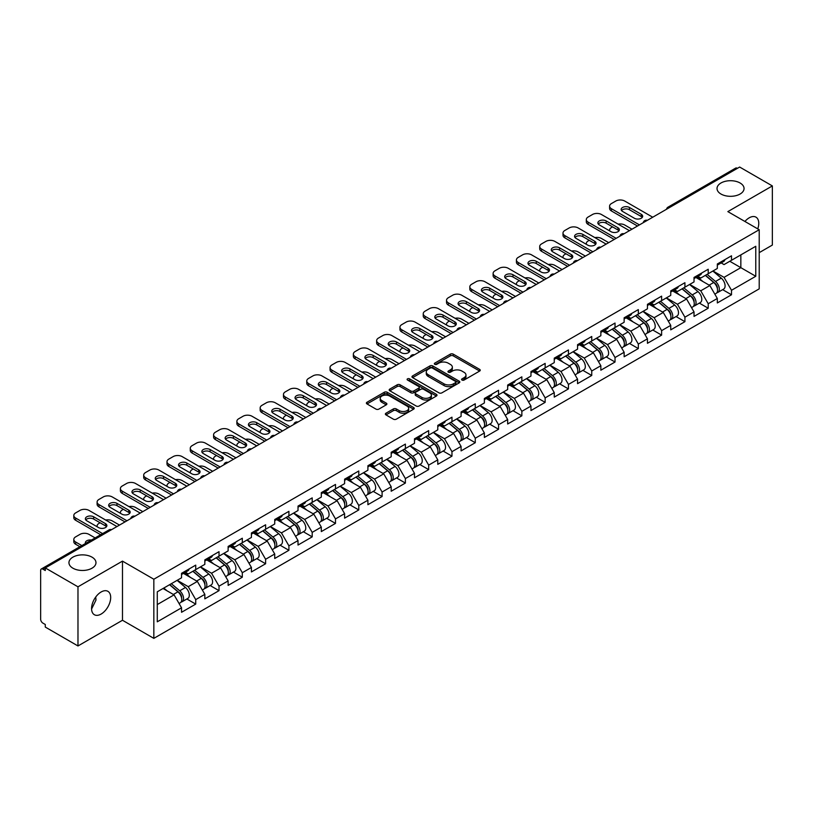 <?xml version="1.0" encoding="UTF-8"?>
<svg xmlns="http://www.w3.org/2000/svg" width="813" height="813" viewBox="0 0 813 813"><rect width="100%" height="100%" fill="white"/><g stroke="black" fill="none" stroke-linecap="round" stroke-linejoin="round"><path stroke-width="1.22" d="M720.979 194.033A13.516 7.805 180 0 1 717.025 188.514A13.516 7.805 180 0 1 725.369 181.299A13.516 7.805 180 0 1 740.094 182.996A13.516 7.805 180 0 1 744.058 188.514A13.516 7.805 180 0 1 735.714 195.72A13.516 7.805 180 0 1 720.979 194.033M72.906 568.196A13.516 7.805 180 0 1 68.942 562.677A13.516 7.805 180 0 1 77.286 555.462A13.516 7.805 180 0 1 92.021 557.159A13.516 7.805 180 0 1 95.975 562.677A13.516 7.805 180 0 1 87.631 569.883A13.516 7.805 180 0 1 72.906 568.196M462.018 380.057A1.453 0.833 0 0 0 464.071 380.057L479.64 371.063A2.073 1.199 0 0 0 480.249 370.22A2.073 1.199 0 0 0 479.64 369.376L453.258 354.143A2.073 1.199 0 0 0 450.331 354.143L434.752 363.137A1.453 0.833 0 0 0 434.325 363.726A1.453 0.833 0 0 0 434.752 364.315A1.453 0.833 0 0 0 436.805 364.315L438.817 363.157A6.636 3.831 0 0 1 448.207 363.157L450.402 364.427A6.636 3.831 0 0 1 452.343 367.13A6.636 3.831 0 0 1 450.402 369.844L448.39 371.002A1.453 0.833 0 0 0 447.963 371.592A1.453 0.833 0 0 0 448.39 372.191A1.453 0.833 0 0 0 450.432 372.191L452.455 371.023A6.636 3.831 0 0 1 461.835 371.023L464.03 372.293A6.636 3.831 0 0 1 465.971 374.996A6.636 3.831 0 0 1 464.03 377.71L462.018 378.868A1.453 0.833 0 0 0 461.591 379.468A1.453 0.833 0 0 0 462.018 380.057L462.018 378.868M95.741 597.016L95.975 600.045L91.584 609.028M101.127 591.986A13.516 7.805 -60 0 1 107.885 591.315A13.516 7.805 -60 0 1 109.958 602.148A13.516 7.805 -60 0 1 101.127 614.059A13.516 7.805 -60 0 1 94.369 614.73A13.516 7.805 -60 0 1 92.296 603.896A13.516 7.805 -60 0 1 101.127 591.986M744.921 221.471A13.516 7.805 -60 0 1 749.2 217.823A13.516 7.805 -60 0 1 755.958 217.152A13.516 7.805 -60 0 1 757.746 228.88M385.982 413.207A2.073 1.199 0 0 0 385.372 414.051A2.073 1.199 0 0 0 385.982 414.904L393.38 419.173A2.073 1.199 0 0 0 396.317 419.173L413.614 409.193A2.073 1.199 0 0 0 414.213 408.339A2.073 1.199 0 0 0 413.614 407.496L387.232 392.262A2.073 1.199 0 0 0 384.295 392.262L366.998 402.252A2.073 1.199 0 0 0 366.389 403.096A2.073 1.199 0 0 0 366.998 403.939L375.941 409.102A2.073 1.199 0 0 0 378.868 409.102L386.277 404.833A2.073 1.199 0 0 0 386.886 403.98A2.073 1.199 0 0 0 386.277 403.136L381.846 400.575A5.549 3.201 0 0 1 380.22 398.319A5.549 3.201 0 0 1 383.645 395.362A5.549 3.201 0 0 1 389.681 396.053L407.049 406.083A5.549 3.201 0 0 1 408.675 408.339A5.549 3.201 0 0 1 405.25 411.297A5.549 3.201 0 0 1 399.213 410.606L396.317 408.939A2.073 1.199 0 0 0 393.38 408.939L385.982 413.207L385.982 414.904M122.478 561.122L77.977 586.813L45.284 567.931L739.647 167.041L772.35 185.923L727.848 211.614L759.21 229.723L153.84 579.232L122.478 561.122L122.478 620.268L153.84 638.368L153.84 579.232M438.969 392.852A2.073 1.199 0 0 0 441.896 392.852L459.193 382.872A2.073 1.199 0 0 0 459.802 382.029A2.073 1.199 0 0 0 459.193 381.175L432.811 365.941A2.073 1.199 0 0 0 429.884 365.941L412.587 375.931A2.073 1.199 0 0 0 411.978 376.775A2.073 1.199 0 0 0 412.587 377.628L438.969 392.852M408.106 380.372A1.453 0.833 0 0 1 409.579 380.575L436.378 396.043L419.112 406.012A2.073 1.199 0 0 1 416.175 406.012L389.793 390.779L389.793 389.092A2.073 1.199 0 0 0 389.183 389.935A2.073 1.199 0 0 0 389.793 390.779M389.793 389.092L397.191 384.813A2.073 1.199 0 0 1 400.128 384.813L410.829 390.992A2.073 1.199 0 0 0 413.756 390.992L418.665 388.157A2.073 1.199 0 0 0 419.274 387.313A2.073 1.199 0 0 0 418.665 386.47L407.526 380.037A1.453 0.833 0 0 1 407.1 379.447A1.453 0.833 0 0 1 407.994 378.665A1.453 0.833 0 0 1 409.579 378.848L436.398 394.335A2.073 1.199 0 0 1 437.008 395.179A2.073 1.199 0 0 1 436.398 396.033L436.398 394.335M153.84 638.368L759.21 288.859L759.21 229.723M186.868 598.988L195.73 604.1L195.73 599.618L188.26 586.681L177.214 580.309M195.73 604.1L181.543 612.291L181.543 607.809L157.275 621.813L157.275 591.813L181.543 577.809L181.543 573.317L195.73 565.126L195.73 569.618L204.835 564.354L204.835 559.872L219.022 551.681L219.022 556.163L228.128 550.909L228.128 546.427L242.315 538.236L242.315 542.718L251.42 537.454L251.42 532.972L265.607 524.781L265.607 529.263L274.723 524.009L274.723 519.527L288.91 511.336L288.91 515.818L298.015 510.554L298.015 506.072L312.202 497.881L312.202 502.373L321.308 497.109L321.308 492.627L335.495 484.436L335.495 488.918L344.6 483.664L344.6 479.182L358.787 470.991L358.787 475.473L367.903 470.209L367.903 465.727L382.09 457.536L382.09 462.018L391.195 456.764L391.195 452.282L405.382 444.091L405.382 448.573L414.488 443.309L414.488 438.827L428.675 430.636L428.675 435.118L437.78 429.864L437.78 425.382L451.967 417.191L451.967 421.673L461.083 416.419L461.083 411.927L475.27 403.746L475.27 408.228L484.375 402.963L484.375 398.482L498.562 390.291L498.562 394.772L507.668 389.518L507.668 385.037L521.855 376.846L521.855 381.327L530.96 376.063L530.96 371.582L545.147 363.391L545.147 367.872L554.263 362.618L554.263 358.137L568.45 349.946L568.45 354.427L577.555 349.163L577.555 344.682L591.742 336.491L591.742 340.982L600.848 335.718L600.848 331.237L615.035 323.046L615.035 327.527L624.14 322.273L624.14 317.792L638.327 309.601L638.327 314.082L647.443 308.818L647.443 304.336L661.619 296.145L661.619 300.627L670.735 295.373L670.735 290.891L684.922 282.7L684.922 287.182L694.028 281.918L694.028 277.436L708.214 269.245L708.214 273.727L717.32 268.473L717.32 263.991L731.507 255.8L731.507 260.282L755.775 246.278L755.775 276.278L731.507 290.282L724.048 277.355L712.991 270.973M722.645 289.652L731.507 294.763L731.507 290.282M731.507 294.763L717.32 302.954L717.32 298.473L708.214 303.737L700.745 290.8L689.698 284.418M699.353 303.107L708.214 308.218L708.214 303.737M708.214 308.218L694.028 316.409L694.028 311.928L684.922 317.182L677.453 304.255L666.406 297.873M676.06 316.552L684.922 321.663L684.922 317.182M684.922 321.663L670.735 329.854L670.735 325.373L661.619 330.637L654.16 317.7L643.103 311.318M652.768 329.997L661.619 335.119L661.619 330.637M661.619 335.119L647.443 343.31L647.443 338.828L638.327 344.082L630.868 331.145L619.811 324.773M629.465 343.452L638.327 348.564L638.327 344.082M638.327 348.564L624.14 356.755L624.14 352.273L615.035 357.527L607.565 344.6L596.518 338.218M606.173 356.897L615.035 362.019L615.035 357.527M615.035 362.019L600.848 370.21L600.848 365.718L591.742 370.982L584.273 358.045L573.226 351.673M582.88 370.352L591.742 375.464L591.742 370.982M591.742 375.464L577.555 383.655L577.555 379.173L568.45 384.427L560.98 371.5L549.923 365.118M559.588 383.797L568.45 388.909L568.45 384.427M568.45 388.909L554.263 397.1L554.263 392.618L545.147 397.882L537.688 384.945L526.631 378.563M536.285 397.242L545.147 402.364L545.147 397.882M545.147 402.364L530.96 410.555L530.96 406.073L521.855 411.327L514.385 398.4L503.338 392.018M512.993 410.697L521.855 415.809L521.855 411.327M521.855 415.809L507.668 424L507.668 419.518L498.562 424.782L491.093 411.845L480.046 405.463M489.7 424.142L498.562 429.264L498.562 424.782M498.562 429.264L484.375 437.455L484.375 432.963L475.27 438.227L467.8 425.29L456.743 418.919M466.408 437.597L475.27 442.709L475.27 438.227M475.27 442.709L461.083 450.9L461.083 446.418L451.967 451.672L444.508 438.746L433.451 432.364M443.105 451.042L451.967 456.154L451.967 451.672M451.967 456.154L437.78 464.345L437.78 459.863L428.675 465.127L421.205 452.191L410.159 445.809M419.813 464.497L428.675 469.609L428.675 465.127M428.675 469.609L414.488 477.8L414.488 473.318L405.382 478.572L397.913 465.646L386.866 459.264M396.52 477.942L405.382 483.054L405.382 478.572M405.382 483.054L391.195 491.245L391.195 486.763L382.09 492.028L374.62 479.091L363.563 472.709M373.228 491.387L382.09 496.509L382.09 492.028M382.09 496.509L367.903 504.7L367.903 500.219L358.787 505.473L351.328 492.536L340.271 486.164M349.936 504.843L358.787 509.954L358.787 505.473M358.787 509.954L344.6 518.145L344.6 513.664L335.495 518.918L328.025 505.991L316.979 499.609M326.633 518.288L335.495 523.409L335.495 518.918M335.495 523.409L321.308 531.59L321.308 527.109L312.202 532.373L304.733 519.436L293.686 513.064M303.34 531.743L312.202 536.854L312.202 532.373M312.202 536.854L298.015 545.045L298.015 540.564L288.91 545.818L281.44 532.891L270.394 526.509M280.048 545.188L288.91 550.299L288.91 545.818M288.91 550.299L274.723 558.49L274.723 554.009L265.607 559.273L258.148 546.336L247.091 539.954M256.756 558.633L265.607 563.755L265.607 559.273M265.607 563.755L251.42 571.946L251.42 567.464L242.315 572.718L234.845 559.791L223.799 553.409M233.453 572.088L242.315 577.2L242.315 572.718M242.315 577.2L228.128 585.39L228.128 580.909L219.022 586.163L211.553 573.236L200.506 566.854M210.161 585.533L219.022 590.655L219.022 586.163M219.022 590.655L204.835 598.846L204.835 594.354L195.73 599.618M185.374 572.261L188.26 573.927L195.73 569.618M188.26 586.681L197.366 581.427L183.433 573.378M204.835 594.354L197.366 581.427M208.667 558.805L211.553 560.472L219.022 556.163M211.553 573.236L220.658 567.972L206.726 559.933M228.128 580.909L220.658 567.972M231.959 545.36L234.845 547.027L242.315 542.718M234.845 559.791L243.961 554.527L230.018 546.478M251.42 567.464L243.961 554.527M255.262 531.915L258.148 533.582L265.607 529.263M258.148 546.336L267.253 541.082L253.321 533.033M274.723 554.009L267.253 541.082M278.554 518.46L281.44 520.127L288.91 515.818M281.44 532.891L290.546 527.627L276.613 519.578M298.015 540.564L290.546 527.627M301.847 505.015L304.733 506.682L312.202 502.373M304.733 519.436L313.838 514.182L299.906 506.133M321.308 527.109L313.838 514.182M325.139 491.56L328.025 493.227L335.495 488.918M328.025 505.991L337.141 500.727L323.198 492.688M344.6 513.664L337.141 500.727M348.442 478.115L351.328 479.782L358.787 475.473M351.328 492.536L360.433 487.282L346.501 479.233M367.903 500.219L360.433 487.282M371.734 464.66L374.62 466.327L382.09 462.018M374.62 479.091L383.726 473.837L369.793 465.788M391.195 486.763L383.726 473.837M395.027 451.215L397.913 452.882L405.382 448.573M397.913 465.646L407.018 460.382L393.086 452.333M414.488 473.318L407.018 460.382M418.319 437.77L421.205 439.437L428.675 435.118M421.205 452.191L430.321 446.937L416.378 438.888M437.78 459.863L430.321 446.937M441.622 424.315L444.508 425.982L451.967 421.673M444.508 438.746L453.613 433.481L439.681 425.443M461.083 446.418L453.613 433.481M464.914 410.87L467.8 412.537L475.27 408.228M467.8 425.29L476.906 420.036L462.973 411.988M484.375 432.963L476.906 420.036M488.207 397.415L491.093 399.081L498.562 394.772M491.093 411.845L500.198 406.581L486.265 398.543M507.668 419.518L500.198 406.581M511.499 383.97L514.385 385.636L521.855 381.327M514.385 398.4L523.501 393.136L509.558 385.088M530.96 406.073L523.501 393.136M534.802 370.525L537.688 372.191L545.147 367.872M537.688 384.945L546.793 379.691L532.85 371.643M554.263 392.618L546.793 379.691M558.094 357.07L560.98 358.736L568.45 354.427M560.98 371.5L570.086 366.236L556.153 358.187M577.555 379.173L570.086 366.236M581.386 343.625L584.273 345.291L591.742 340.982M584.273 358.045L593.378 352.791L579.445 344.742M600.848 365.718L593.378 352.791M604.679 330.169L607.565 331.836L615.035 327.527M607.565 344.6L616.681 339.336L602.738 331.298M624.14 352.273L616.681 339.336M627.982 316.724L630.868 318.391L638.327 314.082M630.868 331.145L639.973 325.891L626.03 317.842M647.443 338.828L639.973 325.891M651.274 303.279L654.16 304.946L661.619 300.627M654.16 317.7L663.266 312.446L649.333 304.397M670.735 325.373L663.266 312.446M674.566 289.824L677.453 291.491L684.922 287.182M677.453 304.255L686.558 298.991L672.625 290.942M694.028 311.928L686.558 298.991M697.859 276.379L700.745 278.046L708.214 273.727M700.745 290.8L709.861 285.546L695.918 277.497M717.32 298.473L709.861 285.546M737.411 168.332L669.76 207.386M668.804 207.945A3.171 1.829 120 0 1 669.617 207.305A3.171 1.829 60 0 0 668.032 207.152L735.674 168.098A3.171 1.829 60 0 1 737.259 168.25M721.151 262.924L724.048 264.591L731.507 260.282M724.048 277.355L740.846 267.65L740.846 254.896L755.775 246.278M729.789 261.278L755.775 276.278M759.21 252.65L772.35 245.069L772.35 185.923M77.977 586.813L77.977 645.959L45.284 627.077L45.284 624.486L42.886 623.114A3.171 1.829 -120 0 1 40.65 619.232L40.65 570.431A3.171 1.829 -120 0 1 41.311 568.988A3.171 1.829 -120 0 1 42.886 569.141L45.284 570.523L45.284 567.931M77.977 645.959L122.478 620.268M157.275 604.577L174.073 594.872L163.027 588.5M181.543 607.809L174.073 594.872M462.597 380.26L464.03 379.437A6.636 3.831 0 0 0 465.971 376.724L465.971 374.996M452.343 367.13L452.343 368.858A6.636 3.831 0 0 1 450.402 371.561L448.969 372.395M479.64 369.376L479.64 371.063L453.258 355.87A2.073 1.199 0 0 0 450.331 355.87L435.331 364.519M459.193 381.175L459.193 382.872L432.811 367.669A2.073 1.199 0 0 0 429.884 367.669L412.608 377.639L412.587 375.931M455.534 382.618A1.453 0.833 0 0 0 455.961 382.029A1.453 0.833 0 0 0 455.534 381.429L432.374 368.065A1.453 0.833 0 0 0 430.321 368.065L428.197 369.285A6.636 3.831 0 0 0 426.256 371.998A6.636 3.831 0 0 0 428.197 374.702L444.02 383.848A6.636 3.831 0 0 0 453.41 383.848L455.534 382.618L455.534 384.346A1.453 0.833 0 0 0 455.961 383.746L455.961 382.029M426.256 371.998L426.256 373.726A6.636 3.831 0 0 0 428.197 376.429L428.197 374.702M455.534 384.346L453.41 385.565A6.636 3.831 0 0 1 444.02 385.565L428.197 376.429M389.823 390.799L397.191 386.541L397.191 384.813M419.274 387.313L419.274 389.041A2.073 1.199 0 0 1 418.665 389.884L413.756 392.72A2.073 1.199 0 0 1 410.829 392.72L400.128 386.541A2.073 1.199 0 0 0 397.191 386.541M421.927 397.405A5.549 3.201 0 0 0 427.973 398.096A5.549 3.201 0 0 0 431.398 395.138A5.549 3.201 0 0 0 429.772 392.882L423.654 389.346A2.073 1.199 0 0 0 420.717 389.346L415.809 392.181A2.073 1.199 0 0 0 415.199 393.025A2.073 1.199 0 0 0 415.809 393.868L421.927 397.405L421.927 399.132A5.549 3.201 0 0 0 427.973 399.823A5.549 3.201 0 0 0 431.398 396.866L431.398 395.138M415.199 393.025L415.199 394.752A2.073 1.199 0 0 0 415.809 395.596L415.809 393.868M421.927 399.132L415.809 395.596M408.675 408.339L408.675 410.067A5.549 3.201 0 0 1 405.25 413.024A5.549 3.201 0 0 1 399.213 412.333L396.317 410.656A2.073 1.199 0 0 0 393.38 410.656L386.012 414.915M380.22 398.319L380.22 400.037A5.549 3.201 0 0 0 381.846 402.303L381.846 400.575M386.246 404.844L381.846 402.303M413.583 409.203L387.232 393.99A2.073 1.199 0 0 0 384.295 393.99L367.029 403.959L366.998 402.252M715.542 283.828L714.505 283.229M716.883 292.71A6.971 4.024 -120 0 0 717.899 292.395A6.971 4.024 -120 0 0 719.149 287.528A6.971 4.024 -120 0 0 715.521 281.461L707.117 274.367M717.899 292.395L723.641 289.082A6.971 4.024 -120 0 0 724.901 284.204A6.971 4.024 -120 0 0 721.263 278.137L712.859 271.044M705.491 275.302L715.084 283.391A4.228 2.439 60 0 1 717.361 288.595M631.986 229.205L624.74 225.018A6.331 3.659 0 0 0 618.165 224.154M612.575 226.878L611.447 227.518A6.331 3.659 0 0 0 609.598 230.109A6.331 3.659 0 0 0 609.76 230.943M714.83 294.164L716.101 293.432A6.971 4.024 -120 0 0 717.361 288.564A6.971 4.024 -120 0 0 713.723 282.487L705.318 275.404M702.899 281.522L697.229 276.745M621.559 210.577A4.858 2.805 180 0 1 629.445 209.724L641.244 216.532A4.858 2.805 180 0 1 642.26 217.396M637.504 226.014L611.447 210.974A6.331 3.659 180 0 1 609.598 208.382L609.598 206.136A6.331 3.659 0 0 0 611.447 208.728L611.447 210.974M719.19 262.914A6.971 4.024 60 0 1 717.899 264.804A6.971 4.024 60 0 1 717.32 265.048M724.942 259.591A6.971 4.024 60 0 1 723.641 261.491L717.899 264.804M609.598 206.136A6.331 3.659 0 0 1 611.447 203.555L615.776 201.055A6.331 3.659 0 0 1 624.74 201.055L652.737 217.223M639.445 224.896L611.447 208.728M629.445 207.478L641.244 214.286A4.858 2.805 180 0 1 642.666 216.268A4.858 2.805 180 0 1 639.668 218.86A4.858 2.805 180 0 1 634.374 218.25L622.575 211.441A4.858 2.805 180 0 1 621.152 209.459A4.858 2.805 180 0 1 624.15 206.868A4.858 2.805 180 0 1 629.445 207.478L629.445 209.724M692.249 297.273L691.202 296.674M693.591 306.166A6.971 4.024 -120 0 0 694.597 305.851A6.971 4.024 -120 0 0 695.857 300.973A6.971 4.024 -120 0 0 692.229 294.906L683.824 287.812M694.597 305.851L700.349 302.527A6.971 4.024 -120 0 0 701.599 297.66A6.971 4.024 -120 0 0 697.971 291.582L689.566 284.499M682.198 288.747L691.792 296.836A4.228 2.439 60 0 1 694.068 302.04M608.683 242.65L601.447 238.473A6.331 3.659 0 0 0 594.872 237.609M589.273 240.323L588.155 240.973A6.331 3.659 0 0 0 586.305 243.554A6.331 3.659 0 0 0 586.468 244.398M691.538 307.619L692.808 306.877A6.971 4.024 -120 0 0 694.058 302.009A6.971 4.024 -120 0 0 690.43 295.942L682.026 288.849M679.607 294.977L673.936 290.19M668.957 310.729L667.91 310.119M670.288 319.611A6.971 4.024 -120 0 0 671.304 319.296A6.971 4.024 -120 0 0 672.554 314.428A6.971 4.024 -120 0 0 668.926 308.361L660.522 301.267M671.304 319.296L677.056 315.972A6.971 4.024 -120 0 0 678.306 311.105A6.971 4.024 -120 0 0 674.678 305.038L666.274 297.944M658.906 302.202L668.489 310.292A4.228 2.439 60 0 1 670.776 315.495M585.39 256.105L578.155 251.918A6.331 3.659 0 0 0 571.58 251.054M565.98 253.778L564.862 254.418A6.331 3.659 0 0 0 563.003 257.01A6.331 3.659 0 0 0 563.175 257.843M668.245 321.064L669.516 320.332A6.971 4.024 -120 0 0 670.766 315.464A6.971 4.024 -120 0 0 667.138 309.387L658.733 302.304M656.315 308.422L650.634 303.635M645.664 324.174L644.618 323.574M646.996 333.056A6.971 4.024 -120 0 0 648.012 332.741A6.971 4.024 -120 0 0 649.262 327.873A6.971 4.024 -120 0 0 645.634 321.806L637.229 314.712M648.012 332.741L653.764 329.428A6.971 4.024 -120 0 0 655.014 324.56A6.971 4.024 -120 0 0 651.386 318.483L642.981 311.399M635.614 315.647L645.197 323.737A4.228 2.439 60 0 1 647.473 328.94M562.098 269.55L554.852 265.373A6.331 3.659 0 0 0 548.277 264.499M542.688 267.223L541.57 267.873A6.331 3.659 0 0 0 539.71 270.455A6.331 3.659 0 0 0 539.883 271.288M644.953 334.509L646.223 333.777A6.971 4.024 -120 0 0 647.473 328.909A6.971 4.024 -120 0 0 643.845 322.842L635.441 315.749M633.012 321.877L627.341 317.09M622.362 337.629L621.325 337.019M623.703 346.511A6.971 4.024 -120 0 0 624.719 346.196A6.971 4.024 -120 0 0 625.969 341.328A6.971 4.024 -120 0 0 622.341 335.251L613.937 328.167M624.719 346.196L630.461 342.873A6.971 4.024 -120 0 0 631.721 338.005A6.971 4.024 -120 0 0 628.083 331.938L619.689 324.844M612.311 329.102L621.904 337.182A4.228 2.439 60 0 1 624.181 342.395M538.806 282.995L531.56 278.818A6.331 3.659 0 0 0 524.985 277.955M519.395 280.668L518.267 281.318A6.331 3.659 0 0 0 516.418 283.91A6.331 3.659 0 0 0 516.58 284.743M621.65 347.964L622.921 347.232A6.971 4.024 -120 0 0 624.181 342.364A6.971 4.024 -120 0 0 620.543 336.287L612.138 329.194M609.72 335.322L604.049 330.535M599.069 351.074L598.022 350.474M600.411 359.956A6.971 4.024 -120 0 0 601.417 359.641A6.971 4.024 -120 0 0 602.677 354.773A6.971 4.024 -120 0 0 599.049 348.706L590.645 341.612M601.417 359.641L607.169 356.328A6.971 4.024 -120 0 0 608.419 351.46A6.971 4.024 -120 0 0 604.791 345.383L596.386 338.289M589.019 342.547L598.612 350.637A4.228 2.439 60 0 1 600.888 355.84M515.503 296.45L508.267 292.263A6.331 3.659 0 0 0 501.692 291.4M496.093 294.123L494.975 294.763A6.331 3.659 0 0 0 493.125 297.355A6.331 3.659 0 0 0 493.288 298.188M598.358 361.409L599.628 360.677A6.971 4.024 -120 0 0 600.878 355.809A6.971 4.024 -120 0 0 597.25 349.742L588.846 342.649M586.427 348.777L580.756 343.99M598.266 224.032A4.858 2.805 180 0 1 606.152 223.169L617.951 229.977A4.858 2.805 180 0 1 618.967 230.841M614.211 239.459L588.155 224.418A6.331 3.659 180 0 1 586.305 221.827L586.305 219.591A6.331 3.659 0 0 0 588.155 222.173L588.155 224.418M695.898 276.359A6.971 4.024 60 0 1 694.597 278.259A6.971 4.024 60 0 1 694.028 278.493M701.649 273.036A6.971 4.024 60 0 1 700.349 274.936L694.597 278.259M586.305 219.591A6.331 3.659 0 0 1 588.155 217L592.484 214.5A6.331 3.659 0 0 1 601.447 214.5L629.445 230.668M616.152 238.341L588.155 222.173M606.152 220.923L617.951 227.742A4.858 2.805 180 0 1 619.374 229.723A4.858 2.805 180 0 1 616.366 232.315A4.858 2.805 180 0 1 611.081 231.705L599.283 224.896A4.858 2.805 180 0 1 597.86 222.914A4.858 2.805 180 0 1 600.858 220.323A4.858 2.805 180 0 1 606.152 220.923L606.152 223.169M574.964 237.477A4.858 2.805 180 0 1 582.85 236.613L594.649 243.433A4.858 2.805 180 0 1 595.665 244.286M590.919 252.914L564.862 237.863A6.331 3.659 180 0 1 563.003 235.282L563.003 233.036A6.331 3.659 0 0 0 564.862 235.628L564.862 237.863M672.605 289.804A6.971 4.024 60 0 1 671.304 291.704A6.971 4.024 60 0 1 670.735 291.948M678.357 286.491A6.971 4.024 60 0 1 677.056 288.391L671.304 291.704M563.003 233.036A6.331 3.659 0 0 1 564.862 230.455L569.191 227.955A6.331 3.659 0 0 1 578.155 227.955L606.152 244.113M592.86 251.786L564.862 235.628M582.85 234.378L594.649 241.187A4.858 2.805 180 0 1 596.071 243.168A4.858 2.805 180 0 1 593.073 245.76A4.858 2.805 180 0 1 587.779 245.15L575.99 238.341A4.858 2.805 180 0 1 574.567 236.359A4.858 2.805 180 0 1 577.565 233.768A4.858 2.805 180 0 1 582.85 234.378L582.85 236.613M551.671 250.932A4.858 2.805 180 0 1 559.557 250.069L571.356 256.878A4.858 2.805 180 0 1 572.372 257.741M567.626 266.359L541.57 251.319A6.331 3.659 180 0 1 539.71 248.727L539.71 246.491A6.331 3.659 0 0 0 541.57 249.073L541.57 251.319M649.313 303.259A6.971 4.024 60 0 1 648.012 305.16A6.971 4.024 60 0 1 647.443 305.393M655.054 299.936A6.971 4.024 60 0 1 653.764 301.836L648.012 305.16M539.71 246.491A6.331 3.659 0 0 1 541.57 243.9L545.899 241.4A6.331 3.659 0 0 1 554.852 241.4L582.85 257.569M569.567 265.241L541.57 249.073M559.557 247.823L571.356 254.632A4.858 2.805 180 0 1 572.779 256.623A4.858 2.805 180 0 1 569.781 259.205A4.858 2.805 180 0 1 564.486 258.605L552.688 251.786A4.858 2.805 180 0 1 551.265 249.804A4.858 2.805 180 0 1 554.263 247.213A4.858 2.805 180 0 1 559.557 247.823L559.557 250.069M528.379 264.377A4.858 2.805 180 0 1 536.265 263.514L548.064 270.323A4.858 2.805 180 0 1 549.08 271.186M544.324 279.814L518.267 264.764A6.331 3.659 180 0 1 516.418 262.182L516.418 259.936A6.331 3.659 0 0 0 518.267 262.528L518.267 264.764M626.01 316.704A6.971 4.024 60 0 1 624.719 318.605A6.971 4.024 60 0 1 624.14 318.838M631.762 313.391A6.971 4.024 60 0 1 630.461 315.292L624.719 318.605M516.418 259.936A6.331 3.659 0 0 1 518.267 257.355L522.596 254.855A6.331 3.659 0 0 1 531.56 254.855L559.557 271.014M546.265 278.686L518.267 262.528M536.265 261.278L548.064 268.087A4.858 2.805 180 0 1 549.486 270.068A4.858 2.805 180 0 1 546.488 272.66A4.858 2.805 180 0 1 541.194 272.05L529.395 265.241A4.858 2.805 180 0 1 527.972 263.26A4.858 2.805 180 0 1 530.97 260.668A4.858 2.805 180 0 1 536.265 261.278L536.265 263.514M505.086 277.822A4.858 2.805 180 0 1 512.973 276.969L524.771 283.778A4.858 2.805 180 0 1 525.787 284.641M521.031 293.259L494.975 278.219A6.331 3.659 180 0 1 493.125 275.627L493.125 273.392A6.331 3.659 0 0 0 494.975 275.973L494.975 278.219M602.718 330.159A6.971 4.024 60 0 1 601.417 332.06A6.971 4.024 60 0 1 600.848 332.293M608.47 326.836A6.971 4.024 60 0 1 607.169 328.737L601.417 332.06M493.125 273.392A6.331 3.659 0 0 1 494.975 270.8L499.304 268.3A6.331 3.659 0 0 1 508.267 268.3L536.265 284.469M522.972 292.141L494.975 275.973M512.973 274.723L524.771 281.532A4.858 2.805 180 0 1 526.194 283.513A4.858 2.805 180 0 1 523.186 286.105A4.858 2.805 180 0 1 517.901 285.495L506.103 278.686A4.858 2.805 180 0 1 504.68 276.705A4.858 2.805 180 0 1 507.678 274.113A4.858 2.805 180 0 1 512.973 274.723L512.973 276.969M575.777 364.519L574.73 363.919M577.108 373.411A6.971 4.024 -120 0 0 578.124 373.096A6.971 4.024 -120 0 0 579.374 368.228A6.971 4.024 -120 0 0 575.746 362.151L567.342 355.057M578.124 373.096L583.876 369.773A6.971 4.024 -120 0 0 585.126 364.905A6.971 4.024 -120 0 0 581.498 358.838L573.094 351.744M565.726 355.992L575.309 364.082A4.228 2.439 60 0 1 577.596 369.285M492.211 309.895L484.975 305.718A6.331 3.659 0 0 0 478.4 304.855M472.8 307.568L471.682 308.218A6.331 3.659 0 0 0 469.823 310.8A6.331 3.659 0 0 0 469.995 311.643M575.065 374.864L576.336 374.132A6.971 4.024 -120 0 0 577.586 369.254A6.971 4.024 -120 0 0 573.958 363.187L565.553 356.094M563.135 362.222L557.454 357.435M481.784 291.278A4.858 2.805 180 0 1 489.67 290.414L501.469 297.223A4.858 2.805 180 0 1 502.485 298.086M497.739 306.704L471.682 291.664A6.331 3.659 180 0 1 469.823 289.082L469.823 286.837A6.331 3.659 0 0 0 471.682 289.418L471.682 291.664M579.425 343.604A6.971 4.024 60 0 1 578.124 345.505A6.971 4.024 60 0 1 577.555 345.738M585.177 340.291A6.971 4.024 60 0 1 583.876 342.182L578.124 345.505M469.823 286.837A6.331 3.659 0 0 1 471.682 284.245L476.012 281.745A6.331 3.659 0 0 1 484.975 281.745L512.973 297.914M499.68 305.586L471.682 289.418M489.67 288.168L501.469 294.987A4.858 2.805 180 0 1 502.891 296.969A4.858 2.805 180 0 1 499.893 299.56A4.858 2.805 180 0 1 494.599 298.95L482.81 292.141A4.858 2.805 180 0 1 481.387 290.16A4.858 2.805 180 0 1 484.385 287.568A4.858 2.805 180 0 1 489.67 288.168L489.67 290.414M552.484 377.974L551.438 377.364M553.816 386.856A6.971 4.024 -120 0 0 554.832 386.541A6.971 4.024 -120 0 0 556.082 381.673A6.971 4.024 -120 0 0 552.454 375.606L544.049 368.513M554.832 386.541L560.584 383.228A6.971 4.024 -120 0 0 561.834 378.35A6.971 4.024 -120 0 0 558.206 372.283L549.801 365.189M542.434 369.448L552.017 377.537A4.228 2.439 60 0 1 554.293 382.74M468.918 323.35L461.672 319.163A6.331 3.659 0 0 0 455.097 318.3M449.508 321.023L448.39 321.663A6.331 3.659 0 0 0 446.53 324.255A6.331 3.659 0 0 0 446.703 325.088M551.773 388.309L553.043 387.577A6.971 4.024 -120 0 0 554.293 382.71A6.971 4.024 -120 0 0 550.665 376.632L542.261 369.549M539.832 375.667L534.161 370.891M458.491 304.723A4.858 2.805 180 0 1 466.377 303.859L478.176 310.678A4.858 2.805 180 0 1 479.192 311.531M474.446 320.159L448.39 305.109A6.331 3.659 180 0 1 446.53 302.527L446.53 300.282A6.331 3.659 0 0 0 448.39 302.873L448.39 305.109M556.133 357.059A6.971 4.024 60 0 1 554.832 358.95A6.971 4.024 60 0 1 554.263 359.194M561.874 353.736A6.971 4.024 60 0 1 560.584 355.637L554.832 358.95M446.53 300.282A6.331 3.659 0 0 1 448.39 297.7L452.719 295.2A6.331 3.659 0 0 1 461.672 295.2L489.67 311.369M476.388 319.042L448.39 302.873M466.377 301.623L478.176 308.432A4.858 2.805 180 0 1 479.599 310.414A4.858 2.805 180 0 1 476.601 313.005A4.858 2.805 180 0 1 471.306 312.395L459.508 305.586A4.858 2.805 180 0 1 458.085 303.605A4.858 2.805 180 0 1 461.083 301.013A4.858 2.805 180 0 1 466.377 301.623L466.377 303.859M529.182 391.419L528.145 390.819M530.523 400.301A6.971 4.024 -120 0 0 531.539 399.996A6.971 4.024 -120 0 0 532.789 395.118A6.971 4.024 -120 0 0 529.161 389.051L520.757 381.958M531.539 399.996L537.281 396.673A6.971 4.024 -120 0 0 538.541 391.805A6.971 4.024 -120 0 0 534.913 385.728L526.509 378.645M519.141 382.893L528.724 390.982A4.228 2.439 60 0 1 531.001 396.185M445.626 336.795L438.38 332.619A6.331 3.659 0 0 0 431.805 331.755M426.215 334.468L425.087 335.119A6.331 3.659 0 0 0 423.238 337.7A6.331 3.659 0 0 0 423.4 338.533M528.47 401.754L529.741 401.022A6.971 4.024 -120 0 0 531.001 396.155A6.971 4.024 -120 0 0 527.363 390.088L518.958 382.994M516.54 389.122L510.869 384.336M435.199 318.178A4.858 2.805 180 0 1 443.085 317.314L454.884 324.123A4.858 2.805 180 0 1 455.9 324.987M451.144 333.604L425.087 318.564A6.331 3.659 180 0 1 423.238 315.972L423.238 313.737A6.331 3.659 0 0 0 425.087 316.318L425.087 318.564M532.83 370.504A6.971 4.024 60 0 1 531.539 372.405A6.971 4.024 60 0 1 530.96 372.639M538.582 367.181A6.971 4.024 60 0 1 537.281 369.082L531.539 372.405M423.238 313.737A6.331 3.659 0 0 1 425.087 311.145L429.427 308.645A6.331 3.659 0 0 1 438.38 308.645L466.377 324.814M453.085 332.487L425.087 316.318M443.085 315.068L454.884 321.877A4.858 2.805 180 0 1 456.306 323.869A4.858 2.805 180 0 1 453.308 326.46A4.858 2.805 180 0 1 448.014 325.85L436.215 319.042A4.858 2.805 180 0 1 434.792 317.05A4.858 2.805 180 0 1 437.79 314.458A4.858 2.805 180 0 1 443.085 315.068L443.085 317.314M505.889 404.874L504.843 404.264M507.231 413.756A6.971 4.024 -120 0 0 508.237 413.441A6.971 4.024 -120 0 0 509.497 408.573A6.971 4.024 -120 0 0 505.869 402.496L497.465 395.413M508.237 413.441L513.989 410.118A6.971 4.024 -120 0 0 515.239 405.25A6.971 4.024 -120 0 0 511.611 399.183L503.206 392.09M495.839 396.348L505.432 404.437A4.228 2.439 60 0 1 507.708 409.64M422.333 350.251L415.087 346.064A6.331 3.659 0 0 0 408.512 345.2M402.913 347.923L401.795 348.564A6.331 3.659 0 0 0 399.945 351.155A6.331 3.659 0 0 0 400.108 351.988M505.178 415.209L506.448 414.478A6.971 4.024 -120 0 0 507.698 409.61A6.971 4.024 -120 0 0 504.07 403.533L495.666 396.449M493.247 402.567L487.576 397.781M411.906 331.623A4.858 2.805 180 0 1 419.793 330.759L431.591 337.568A4.858 2.805 180 0 1 432.607 338.432M427.851 347.06L401.795 332.009A6.331 3.659 180 0 1 399.945 329.428L399.945 327.182A6.331 3.659 0 0 0 401.795 329.773L401.795 332.009M509.538 383.949A6.971 4.024 60 0 1 508.237 385.85A6.971 4.024 60 0 1 507.668 386.084M515.29 380.636A6.971 4.024 60 0 1 513.989 382.537L508.237 385.85M399.945 327.182A6.331 3.659 0 0 1 401.795 324.6L406.124 322.1A6.331 3.659 0 0 1 415.087 322.1L443.085 338.259M429.792 345.932L401.795 329.773M419.793 328.523L431.591 335.332A4.858 2.805 180 0 1 433.014 337.314A4.858 2.805 180 0 1 430.016 339.905A4.858 2.805 180 0 1 424.721 339.295L412.923 332.487A4.858 2.805 180 0 1 411.5 330.505A4.858 2.805 180 0 1 414.498 327.913A4.858 2.805 180 0 1 419.793 328.523L419.793 330.759M482.597 418.319L481.55 417.719M483.938 427.201A6.971 4.024 -120 0 0 484.944 426.886A6.971 4.024 -120 0 0 486.194 422.018A6.971 4.024 -120 0 0 482.566 415.951L474.162 408.858M484.944 426.886L490.696 423.573A6.971 4.024 -120 0 0 491.946 418.705A6.971 4.024 -120 0 0 488.318 412.628L479.914 405.545M472.546 409.793L482.129 417.882A4.228 2.439 60 0 1 484.416 423.085M399.031 363.696L391.795 359.519A6.331 3.659 0 0 0 385.22 358.645M379.62 361.368L378.502 362.019A6.331 3.659 0 0 0 376.643 364.6A6.331 3.659 0 0 0 376.815 365.433M481.885 428.654L483.156 427.923A6.971 4.024 -120 0 0 484.406 423.055A6.971 4.024 -120 0 0 480.778 416.988L472.373 409.894M469.955 416.022L464.274 411.236M388.604 345.078A4.858 2.805 180 0 1 396.5 344.214L408.289 351.023A4.858 2.805 180 0 1 409.305 351.887M404.559 360.505L378.502 345.464A6.331 3.659 180 0 1 376.643 342.873L376.643 340.637A6.331 3.659 0 0 0 378.502 343.218L378.502 345.464M486.245 397.405A6.971 4.024 60 0 1 484.944 399.305A6.971 4.024 60 0 1 484.375 399.539M491.997 394.081A6.971 4.024 60 0 1 490.696 395.982L484.944 399.305M376.643 340.637A6.331 3.659 0 0 1 378.502 338.045L382.832 335.545A6.331 3.659 0 0 1 391.795 335.545L419.793 351.714M406.5 359.387L378.502 343.218M396.5 341.968L408.289 348.777A4.858 2.805 180 0 1 409.711 350.759A4.858 2.805 180 0 1 406.713 353.35A4.858 2.805 180 0 1 401.419 352.751L389.63 345.932A4.858 2.805 180 0 1 388.208 343.95A4.858 2.805 180 0 1 391.205 341.358A4.858 2.805 180 0 1 396.5 341.968L396.5 344.214M459.304 431.774L458.258 431.164M460.636 440.656A6.971 4.024 -120 0 0 461.652 440.341A6.971 4.024 -120 0 0 462.902 435.473A6.971 4.024 -120 0 0 459.274 429.396L450.869 422.313M461.652 440.341L467.404 437.018A6.971 4.024 -120 0 0 468.654 432.15A6.971 4.024 -120 0 0 465.026 426.083L456.621 418.99M449.254 423.248L458.837 431.327A4.228 2.439 60 0 1 461.123 436.53M375.738 377.141L368.492 372.964A6.331 3.659 0 0 0 361.917 372.1M356.328 374.813L355.21 375.464A6.331 3.659 0 0 0 353.35 378.045A6.331 3.659 0 0 0 353.523 378.888M458.593 442.109L459.863 441.378A6.971 4.024 -120 0 0 461.113 436.5A6.971 4.024 -120 0 0 457.485 430.433L449.081 423.339M446.652 429.467L440.981 424.681M365.311 358.523A4.858 2.805 180 0 1 373.197 357.659L384.996 364.468A4.858 2.805 180 0 1 386.012 365.332M381.267 373.95L355.21 358.909A6.331 3.659 180 0 1 353.35 356.328L353.35 354.082A6.331 3.659 0 0 0 355.21 356.673L355.21 358.909M462.953 410.85A6.971 4.024 60 0 1 461.652 412.75A6.971 4.024 60 0 1 461.083 412.984M468.695 407.537A6.971 4.024 60 0 1 467.404 409.427L461.652 412.75M353.35 354.082A6.331 3.659 0 0 1 355.21 351.501L359.539 349.001A6.331 3.659 0 0 1 368.492 349.001L396.49 365.159M383.208 372.832L355.21 356.673M373.197 355.423L384.996 362.232A4.858 2.805 180 0 1 386.419 364.214A4.858 2.805 180 0 1 383.421 366.805A4.858 2.805 180 0 1 378.126 366.196L366.328 359.387A4.858 2.805 180 0 1 364.905 357.405A4.858 2.805 180 0 1 367.903 354.814A4.858 2.805 180 0 1 373.197 355.423L373.197 357.659M436.012 445.219L434.965 444.62M437.343 454.101A6.971 4.024 -120 0 0 438.359 453.786A6.971 4.024 -120 0 0 439.609 448.918A6.971 4.024 -120 0 0 435.981 442.851L427.577 435.758M438.359 453.786L444.101 450.473A6.971 4.024 -120 0 0 445.361 445.595A6.971 4.024 -120 0 0 441.733 439.528L433.329 432.435M425.961 436.693L435.544 444.782A4.228 2.439 60 0 1 437.821 449.985M352.446 390.596L345.2 386.409A6.331 3.659 0 0 0 338.625 385.545M333.035 388.268L331.907 388.909A6.331 3.659 0 0 0 330.058 391.5A6.331 3.659 0 0 0 330.22 392.333M435.29 455.554L436.561 454.823A6.971 4.024 -120 0 0 437.821 449.955A6.971 4.024 -120 0 0 434.183 443.878L425.788 436.794M423.36 442.912L417.689 438.136M342.019 371.968A4.858 2.805 180 0 1 349.905 371.114L361.704 377.923A4.858 2.805 180 0 1 362.72 378.787M357.964 387.405L331.907 372.364A6.331 3.659 180 0 1 330.058 369.773L330.058 367.527A6.331 3.659 0 0 0 331.907 370.118L331.907 372.364M439.65 424.305A6.971 4.024 60 0 1 438.359 426.195A6.971 4.024 60 0 1 437.78 426.439M445.402 420.982A6.971 4.024 60 0 1 444.101 422.882L438.359 426.195M330.058 367.527A6.331 3.659 0 0 1 331.907 364.946L336.247 362.446A6.331 3.659 0 0 1 345.2 362.446L373.197 378.614M359.905 386.287L331.907 370.118M349.905 368.868L361.704 375.677A4.858 2.805 180 0 1 363.126 377.659A4.858 2.805 180 0 1 360.129 380.25A4.858 2.805 180 0 1 354.834 379.641L343.035 372.832A4.858 2.805 180 0 1 341.612 370.85A4.858 2.805 180 0 1 344.61 368.259A4.858 2.805 180 0 1 349.905 368.868L349.905 371.114M412.709 458.664L411.663 458.065M414.051 467.556A6.971 4.024 -120 0 0 415.057 467.241A6.971 4.024 -120 0 0 416.317 462.363A6.971 4.024 -120 0 0 412.689 456.296L404.285 449.203M415.057 467.241L420.809 463.918A6.971 4.024 -120 0 0 422.059 459.05A6.971 4.024 -120 0 0 418.431 452.973L410.026 445.89M402.659 450.138L412.252 458.227A4.228 2.439 60 0 1 414.528 463.43M329.153 404.041L321.907 399.864A6.331 3.659 0 0 0 315.332 399M309.733 401.713L308.615 402.364A6.331 3.659 0 0 0 306.765 404.945A6.331 3.659 0 0 0 306.928 405.789M411.998 469.01L413.268 468.268A6.971 4.024 -120 0 0 414.518 463.4A6.971 4.024 -120 0 0 410.89 457.333L402.486 450.239M400.067 456.367L394.396 451.581M318.726 385.423A4.858 2.805 180 0 1 326.613 384.559L338.411 391.368A4.858 2.805 180 0 1 339.428 392.232M334.671 400.85L308.615 385.809A6.331 3.659 180 0 1 306.765 383.218L306.765 380.982A6.331 3.659 0 0 0 308.615 383.563L308.615 385.809M416.358 437.75A6.971 4.024 60 0 1 415.057 439.65A6.971 4.024 60 0 1 414.488 439.884M422.11 434.427A6.971 4.024 60 0 1 420.809 436.327L415.057 439.65M306.765 380.982A6.331 3.659 0 0 1 308.615 378.391L312.944 375.891A6.331 3.659 0 0 1 321.907 375.891L349.905 392.059M336.612 399.732L308.615 383.563M326.613 382.313L338.411 389.132A4.858 2.805 180 0 1 339.834 391.114A4.858 2.805 180 0 1 336.836 393.705A4.858 2.805 180 0 1 331.541 393.096L319.743 386.287A4.858 2.805 180 0 1 318.32 384.295A4.858 2.805 180 0 1 321.318 381.714A4.858 2.805 180 0 1 326.613 382.313L326.613 384.559M389.417 472.119L388.37 471.51M390.758 481.001A6.971 4.024 -120 0 0 391.764 480.686A6.971 4.024 -120 0 0 393.014 475.818A6.971 4.024 -120 0 0 389.386 469.751L380.982 462.658M391.764 480.686L397.516 477.363A6.971 4.024 -120 0 0 398.766 472.495A6.971 4.024 -120 0 0 395.138 466.428L386.734 459.335M379.366 463.593L388.949 471.682A4.228 2.439 60 0 1 391.236 476.885M305.851 417.496L298.615 413.309A6.331 3.659 0 0 0 292.04 412.445M286.44 415.169L285.322 415.809A6.331 3.659 0 0 0 283.463 418.4A6.331 3.659 0 0 0 283.635 419.234M388.705 482.455L389.976 481.723A6.971 4.024 -120 0 0 391.226 476.855A6.971 4.024 -120 0 0 387.598 470.778L379.193 463.695M376.775 469.812L371.094 465.026M295.424 398.868A4.858 2.805 180 0 1 303.32 398.004L315.109 404.823A4.858 2.805 180 0 1 316.135 405.677M311.379 414.305L285.322 399.254A6.331 3.659 180 0 1 283.463 396.673L283.463 394.427A6.331 3.659 0 0 0 285.322 397.018L285.322 399.254M393.065 451.195A6.971 4.024 60 0 1 391.764 453.095A6.971 4.024 60 0 1 391.195 453.339M398.817 447.882A6.971 4.024 60 0 1 397.516 449.782L391.764 453.095M283.463 394.427A6.331 3.659 0 0 1 285.322 391.846L289.652 389.346A6.331 3.659 0 0 1 298.615 389.346L326.613 405.504M313.32 413.177L285.322 397.018M303.32 395.768L315.109 402.577A4.858 2.805 180 0 1 316.531 404.559A4.858 2.805 180 0 1 313.533 407.15A4.858 2.805 180 0 1 308.239 406.541L296.45 399.732A4.858 2.805 180 0 1 295.028 397.75A4.858 2.805 180 0 1 298.025 395.159A4.858 2.805 180 0 1 303.32 395.768L303.32 398.004M366.124 485.564L365.078 484.965M367.456 494.446A6.971 4.024 -120 0 0 368.472 494.131A6.971 4.024 -120 0 0 369.722 489.263A6.971 4.024 -120 0 0 366.094 483.196L357.69 476.103M368.472 494.131L374.224 490.818A6.971 4.024 -120 0 0 375.474 485.95A6.971 4.024 -120 0 0 371.846 479.873L363.441 472.79M356.074 477.038L365.657 485.127A4.228 2.439 60 0 1 367.943 490.33M282.558 430.941L275.312 426.764A6.331 3.659 0 0 0 268.737 425.89M263.148 428.614L262.03 429.264A6.331 3.659 0 0 0 260.17 431.845A6.331 3.659 0 0 0 260.343 432.679M365.413 495.9L366.683 495.168A6.971 4.024 -120 0 0 367.933 490.3A6.971 4.024 -120 0 0 364.305 484.233L355.901 477.14M353.472 483.268L347.801 478.481M272.131 412.323A4.858 2.805 180 0 1 280.018 411.459L291.816 418.268A4.858 2.805 180 0 1 292.832 419.132M288.087 427.75L262.03 412.709A6.331 3.659 180 0 1 260.17 410.118L260.17 407.882A6.331 3.659 0 0 0 262.03 410.463L262.03 412.709M369.773 464.65A6.971 4.024 60 0 1 368.472 466.55A6.971 4.024 60 0 1 367.903 466.784M375.515 461.327A6.971 4.024 60 0 1 374.224 463.227L368.472 466.55M260.17 407.882A6.331 3.659 0 0 1 262.03 405.291L266.359 402.791A6.331 3.659 0 0 1 275.312 402.791L303.32 418.959M290.028 426.632L262.03 410.463M280.018 409.213L291.816 416.022A4.858 2.805 180 0 1 293.239 418.014A4.858 2.805 180 0 1 290.241 420.595A4.858 2.805 180 0 1 284.946 419.996L273.148 413.177A4.858 2.805 180 0 1 271.725 411.195A4.858 2.805 180 0 1 274.723 408.604A4.858 2.805 180 0 1 280.018 409.213L280.018 411.459M342.832 499.019L341.785 498.41M344.163 507.901A6.971 4.024 -120 0 0 345.179 507.586A6.971 4.024 -120 0 0 346.429 502.719A6.971 4.024 -120 0 0 342.801 496.641L334.397 489.558M345.179 507.586L350.921 504.263A6.971 4.024 -120 0 0 352.181 499.395A6.971 4.024 -120 0 0 348.553 493.328L340.149 486.235M332.781 490.493L342.364 498.572A4.228 2.439 60 0 1 344.641 503.786M259.266 444.386L252.02 440.209A6.331 3.659 0 0 0 245.445 439.345M239.855 442.059L238.727 442.709A6.331 3.659 0 0 0 236.878 445.3A6.331 3.659 0 0 0 237.04 446.134M342.121 509.355L343.381 508.623A6.971 4.024 -120 0 0 344.641 503.755A6.971 4.024 -120 0 0 341.013 497.678L332.608 490.585M330.18 496.713L324.509 491.926M248.839 425.768A4.858 2.805 180 0 1 256.725 424.904L268.524 431.713A4.858 2.805 180 0 1 269.54 432.577M264.784 441.205L238.727 426.154A6.331 3.659 180 0 1 236.878 423.573L236.878 421.327A6.331 3.659 0 0 0 238.727 423.919L238.727 426.154M346.47 478.095A6.971 4.024 60 0 1 345.179 479.995A6.971 4.024 60 0 1 344.6 480.229M352.222 474.782A6.971 4.024 60 0 1 350.921 476.682L345.179 479.995M236.878 421.327A6.331 3.659 0 0 1 238.727 418.746L243.067 416.246A6.331 3.659 0 0 1 252.02 416.246L280.018 432.404M266.735 440.077L238.727 423.919M256.725 422.669L268.524 429.477A4.858 2.805 180 0 1 269.946 431.459A4.858 2.805 180 0 1 266.949 434.051A4.858 2.805 180 0 1 261.654 433.441L249.855 426.632A4.858 2.805 180 0 1 248.432 424.65A4.858 2.805 180 0 1 251.43 422.059A4.858 2.805 180 0 1 256.725 422.669L256.725 424.904M319.529 512.464L318.483 511.865M320.871 521.346A6.971 4.024 -120 0 0 321.877 521.031A6.971 4.024 -120 0 0 323.137 516.164A6.971 4.024 -120 0 0 319.509 510.097L311.105 503.003M321.877 521.031L327.629 517.718A6.971 4.024 -120 0 0 328.879 512.851A6.971 4.024 -120 0 0 325.251 506.773L316.846 499.68M309.479 503.938L319.072 512.027A4.228 2.439 60 0 1 321.348 517.231M235.973 457.841L228.727 453.654A6.331 3.659 0 0 0 222.152 452.79M216.553 455.514L215.435 456.154A6.331 3.659 0 0 0 213.585 458.745A6.331 3.659 0 0 0 213.748 459.579M318.818 522.8L320.088 522.068A6.971 4.024 -120 0 0 321.338 517.2A6.971 4.024 -120 0 0 317.71 511.133L309.306 504.04M306.887 510.168L301.216 505.381M225.547 439.213A4.858 2.805 180 0 1 233.433 438.359L245.231 445.168A4.858 2.805 180 0 1 246.248 446.032M241.491 454.65L215.435 439.609A6.331 3.659 180 0 1 213.585 437.018L213.585 434.782A6.331 3.659 0 0 0 215.435 437.364L215.435 439.609M323.178 491.55A6.971 4.024 60 0 1 321.877 493.45A6.971 4.024 60 0 1 321.308 493.684M328.93 488.227A6.971 4.024 60 0 1 327.629 490.127L321.877 493.45M213.585 434.782A6.331 3.659 0 0 1 215.435 432.191L219.764 429.691A6.331 3.659 0 0 1 228.727 429.691L256.725 445.859M243.433 453.532L215.435 437.364M233.433 436.114L245.231 442.922A4.858 2.805 180 0 1 246.654 444.904A4.858 2.805 180 0 1 243.656 447.496A4.858 2.805 180 0 1 238.361 446.886L226.563 440.077A4.858 2.805 180 0 1 225.14 438.095A4.858 2.805 180 0 1 228.138 435.504A4.858 2.805 180 0 1 233.433 436.114L233.433 438.359M296.237 525.909L295.19 525.31M297.578 534.802A6.971 4.024 -120 0 0 298.584 534.487A6.971 4.024 -120 0 0 299.834 529.619A6.971 4.024 -120 0 0 296.206 523.542L287.802 516.448M298.584 534.487L304.336 531.163A6.971 4.024 -120 0 0 305.586 526.296A6.971 4.024 -120 0 0 301.958 520.229L293.554 513.135M286.186 517.383L295.769 525.472A4.228 2.439 60 0 1 298.056 530.676M212.671 471.286L205.435 467.109A6.331 3.659 0 0 0 198.86 466.245M193.26 468.959L192.142 469.609A6.331 3.659 0 0 0 190.283 472.19A6.331 3.659 0 0 0 190.455 473.034M295.526 536.255L296.796 535.523A6.971 4.024 -120 0 0 298.046 530.645A6.971 4.024 -120 0 0 294.418 524.578L286.013 517.485M283.595 523.613L277.924 518.826M202.244 452.668A4.858 2.805 180 0 1 210.14 451.804L221.929 458.613A4.858 2.805 180 0 1 222.955 459.477M218.199 468.095L192.142 453.054A6.331 3.659 180 0 1 190.283 450.473L190.283 448.227A6.331 3.659 0 0 0 192.142 450.809L192.142 453.054M299.885 504.995A6.971 4.024 60 0 1 298.584 506.895A6.971 4.024 60 0 1 298.015 507.129M305.637 501.682A6.971 4.024 60 0 1 304.336 503.572L298.584 506.895M190.283 448.227A6.331 3.659 0 0 1 192.142 445.636L196.472 443.136A6.331 3.659 0 0 1 205.435 443.136L233.433 459.304M220.14 466.977L192.142 450.809M210.14 449.559L221.929 456.378A4.858 2.805 180 0 1 223.351 458.359A4.858 2.805 180 0 1 220.353 460.951A4.858 2.805 180 0 1 215.059 460.341L203.27 453.532A4.858 2.805 180 0 1 201.848 451.55A4.858 2.805 180 0 1 204.846 448.959A4.858 2.805 180 0 1 210.14 449.559L210.14 451.804M272.944 539.365L271.898 538.755M274.276 548.247A6.971 4.024 -120 0 0 275.292 547.932A6.971 4.024 -120 0 0 276.542 543.064A6.971 4.024 -120 0 0 272.914 536.997L264.51 529.903M275.292 547.932L281.044 544.619A6.971 4.024 -120 0 0 282.294 539.741A6.971 4.024 -120 0 0 278.666 533.674L270.262 526.58M262.894 530.838L272.477 538.928A4.228 2.439 60 0 1 274.764 544.131M189.378 484.741L182.132 480.554A6.331 3.659 0 0 0 175.557 479.69M169.968 482.414L168.85 483.054A6.331 3.659 0 0 0 166.99 485.646A6.331 3.659 0 0 0 167.163 486.479M272.233 549.7L273.503 548.968A6.971 4.024 -120 0 0 274.753 544.1A6.971 4.024 -120 0 0 271.125 538.023L262.721 530.94M260.292 537.058L254.621 532.281M178.951 466.113A4.858 2.805 180 0 1 186.838 465.249L198.636 472.068A4.858 2.805 180 0 1 199.652 472.922M194.907 481.55L168.85 466.499A6.331 3.659 180 0 1 166.99 463.918L166.99 461.672A6.331 3.659 0 0 0 168.85 464.264L168.85 466.499M276.593 518.45A6.971 4.024 60 0 1 275.292 520.34A6.971 4.024 60 0 1 274.723 520.584M282.335 515.127A6.971 4.024 60 0 1 281.044 517.027L275.292 520.34M166.99 461.672A6.331 3.659 0 0 1 168.85 459.091L173.179 456.591A6.331 3.659 0 0 1 182.132 456.591L210.14 472.749M196.848 480.432L168.85 464.264M186.838 463.014L198.636 469.823A4.858 2.805 180 0 1 200.059 471.804A4.858 2.805 180 0 1 197.061 474.396A4.858 2.805 180 0 1 191.766 473.786L179.968 466.977A4.858 2.805 180 0 1 178.545 464.995A4.858 2.805 180 0 1 181.543 462.404A4.858 2.805 180 0 1 186.838 463.014L186.838 465.249M249.652 552.81L248.605 552.21M250.983 561.692A6.971 4.024 -120 0 0 252 561.387A6.971 4.024 -120 0 0 253.25 556.509A6.971 4.024 -120 0 0 249.621 550.442L241.217 543.348M252 561.387L257.741 558.064A6.971 4.024 -120 0 0 259.001 553.196A6.971 4.024 -120 0 0 255.373 547.119L246.969 540.035M239.601 544.283L249.185 552.373A4.228 2.439 60 0 1 251.461 557.576M166.086 498.186L158.84 494.009A6.331 3.659 0 0 0 152.265 493.145M146.675 495.859L145.547 496.509A6.331 3.659 0 0 0 143.698 499.091A6.331 3.659 0 0 0 143.86 499.924M248.941 563.145L250.201 562.413A6.971 4.024 -120 0 0 251.461 557.545A6.971 4.024 -120 0 0 247.833 551.478L239.429 544.385M237 550.513L231.329 545.726M155.659 479.568A4.858 2.805 180 0 1 163.545 478.705L175.344 485.513A4.858 2.805 180 0 1 176.36 486.377M171.614 494.995L145.547 479.955A6.331 3.659 180 0 1 143.698 477.363L143.698 475.127A6.331 3.659 0 0 0 145.547 477.709L145.547 479.955M253.29 531.895A6.971 4.024 60 0 1 252 533.795A6.971 4.024 60 0 1 251.42 534.029M259.042 528.572A6.971 4.024 60 0 1 257.741 530.472L252 533.795M143.698 475.127A6.331 3.659 0 0 1 145.547 472.536L149.887 470.036A6.331 3.659 0 0 1 158.84 470.036L186.838 486.204M173.555 493.877L145.547 477.709M163.545 476.459L175.344 483.268A4.858 2.805 180 0 1 176.767 485.259A4.858 2.805 180 0 1 173.769 487.851A4.858 2.805 180 0 1 168.474 487.241L156.675 480.432A4.858 2.805 180 0 1 155.253 478.44A4.858 2.805 180 0 1 158.25 475.849A4.858 2.805 180 0 1 163.545 476.459L163.545 478.705M226.349 566.265L225.303 565.655M227.691 575.147A6.971 4.024 -120 0 0 228.707 574.832A6.971 4.024 -120 0 0 229.957 569.964A6.971 4.024 -120 0 0 226.329 563.887L217.925 556.803M228.707 574.832L234.449 571.509A6.971 4.024 -120 0 0 235.699 566.641A6.971 4.024 -120 0 0 232.071 560.574L223.666 553.48M216.299 557.738L225.892 565.828A4.228 2.439 60 0 1 228.168 571.031M142.793 511.641L135.547 507.454A6.331 3.659 0 0 0 128.972 506.59M123.373 509.304L122.255 509.954A6.331 3.659 0 0 0 120.405 512.546A6.331 3.659 0 0 0 120.568 513.379M225.638 576.6L226.908 575.868A6.971 4.024 -120 0 0 228.158 571A6.971 4.024 -120 0 0 224.53 564.923L216.126 557.83M213.707 563.958L208.037 559.171M132.367 493.013A4.858 2.805 180 0 1 140.253 492.15L152.051 498.958A4.858 2.805 180 0 1 153.068 499.822M148.312 508.45L122.255 493.4A6.331 3.659 180 0 1 120.405 490.818L120.405 488.572A6.331 3.659 0 0 0 122.255 491.164L122.255 493.4M229.998 545.34A6.971 4.024 60 0 1 228.707 547.24A6.971 4.024 60 0 1 228.128 547.474M235.75 542.027A6.971 4.024 60 0 1 234.449 543.927L228.707 547.24M120.405 488.572A6.331 3.659 0 0 1 122.255 485.991L126.584 483.491A6.331 3.659 0 0 1 135.547 483.491L163.545 499.649M150.253 507.322L122.255 491.164M140.253 489.914L152.051 496.723A4.858 2.805 180 0 1 153.474 498.704A4.858 2.805 180 0 1 150.476 501.296A4.858 2.805 180 0 1 145.181 500.686L133.383 493.877A4.858 2.805 180 0 1 131.96 491.895A4.858 2.805 180 0 1 134.958 489.304A4.858 2.805 180 0 1 140.253 489.914L140.253 492.15M203.057 579.71L202.01 579.11M204.398 588.592A6.971 4.024 -120 0 0 205.404 588.277A6.971 4.024 -120 0 0 206.654 583.409A6.971 4.024 -120 0 0 203.026 577.342L194.622 570.248M205.404 588.277L211.156 584.964A6.971 4.024 -120 0 0 212.406 580.096A6.971 4.024 -120 0 0 208.778 574.019L200.374 566.925M193.006 571.183L202.589 579.273A4.228 2.439 60 0 1 204.876 584.476M119.491 525.086L112.255 520.909A6.331 3.659 0 0 0 105.68 520.035M100.08 522.759L98.962 523.409A6.331 3.659 0 0 0 97.103 525.991A6.331 3.659 0 0 0 97.275 526.824M202.346 590.045L203.616 589.313A6.971 4.024 -120 0 0 204.866 584.445A6.971 4.024 -120 0 0 201.238 578.378L192.833 571.285M190.415 577.413L184.744 572.626M109.064 506.469A4.858 2.805 180 0 1 116.96 505.605L128.749 512.414A4.858 2.805 180 0 1 129.775 513.277M125.019 521.895L98.962 506.855A6.331 3.659 180 0 1 97.103 504.263L97.103 502.028A6.331 3.659 0 0 0 98.962 504.609L98.962 506.855M206.705 558.795A6.971 4.024 60 0 1 205.404 560.696A6.971 4.024 60 0 1 204.835 560.929M212.457 555.472A6.971 4.024 60 0 1 211.156 557.372L205.404 560.696M97.103 502.028A6.331 3.659 0 0 1 98.962 499.436L103.292 496.936A6.331 3.659 0 0 1 112.255 496.936L140.253 513.105M126.96 520.777L98.962 504.609M116.96 503.359L128.749 510.168A4.858 2.805 180 0 1 130.171 512.149A4.858 2.805 180 0 1 127.174 514.741A4.858 2.805 180 0 1 121.879 514.141L110.09 507.322A4.858 2.805 180 0 1 108.668 505.34A4.858 2.805 180 0 1 111.666 502.749A4.858 2.805 180 0 1 116.96 503.359L116.96 505.605M179.764 593.165L178.718 592.555M181.096 602.047A6.971 4.024 -120 0 0 182.112 601.732A6.971 4.024 -120 0 0 183.362 596.864A6.971 4.024 -120 0 0 179.734 590.787L171.33 583.704M182.112 601.732L187.864 598.409A6.971 4.024 -120 0 0 189.114 593.541A6.971 4.024 -120 0 0 185.486 587.474L177.082 580.38M169.714 584.628L179.297 592.718A4.228 2.439 60 0 1 181.584 597.921M91.432 540.045A4.858 2.805 0 0 0 85.365 542.759A4.858 2.805 0 0 0 85.517 543.46M95.121 537.911L88.952 534.354A6.331 3.659 0 0 0 79.999 534.354L75.67 536.854A6.331 3.659 0 0 0 73.81 539.436A6.331 3.659 0 0 0 75.67 542.027L75.67 544.273L79.887 546.702M81.828 545.584L75.67 542.027M179.053 603.5L180.323 602.768A6.971 4.024 -120 0 0 181.573 597.89A6.971 4.024 -120 0 0 177.945 591.823L169.541 584.73M167.112 590.858L163.789 588.053M75.67 544.273A6.331 3.659 180 0 1 73.81 541.682L73.81 539.436M85.772 519.914A4.858 2.805 180 0 1 93.658 519.05L105.456 525.859A4.858 2.805 180 0 1 106.473 526.722M100.649 534.72L75.67 520.3A6.331 3.659 180 0 1 73.81 517.718L73.81 515.472A6.331 3.659 0 0 0 75.67 518.064L75.67 520.3M183.413 572.24A6.971 4.024 60 0 1 182.112 574.141A6.971 4.024 60 0 1 181.543 574.374M189.155 568.927A6.971 4.024 60 0 1 187.864 570.817L182.112 574.141M73.81 515.472A6.331 3.659 0 0 1 75.67 512.891L79.999 510.391A6.331 3.659 0 0 1 88.952 510.391L116.96 526.55M102.59 533.602L75.67 518.064M93.658 516.814L105.456 523.623A4.858 2.805 180 0 1 106.879 525.605A4.858 2.805 180 0 1 103.881 528.196A4.858 2.805 180 0 1 98.586 527.586L86.788 520.777A4.858 2.805 180 0 1 85.365 518.796A4.858 2.805 180 0 1 88.363 516.204A4.858 2.805 180 0 1 93.658 516.814L93.658 519.05M110.68 530.167L42.886 569.141M111.34 529.791A3.171 1.829 -60 0 0 110.538 530.086A3.171 1.829 -120 0 0 108.952 529.934L41.311 568.988M645.512 221.39A3.171 1.829 120 0 1 646.315 220.75A3.171 1.829 -60 0 1 647.118 220.465M622.219 234.835A3.171 1.829 120 0 1 623.022 234.205A3.171 1.829 -60 0 1 623.825 233.91M598.927 248.29A3.171 1.829 120 0 1 599.73 247.65A3.171 1.829 -60 0 1 600.533 247.365M575.634 261.735A3.171 1.829 120 0 1 576.437 261.105A3.171 1.829 -60 0 1 577.24 260.81M552.332 275.19A3.171 1.829 120 0 1 553.135 274.55A3.171 1.829 -60 0 1 553.948 274.255M529.039 288.635A3.171 1.829 120 0 1 529.842 287.995A3.171 1.829 -60 0 1 530.645 287.711M505.747 302.09A3.171 1.829 120 0 1 506.55 301.45A3.171 1.829 -60 0 1 507.353 301.156M482.455 315.535A3.171 1.829 120 0 1 483.257 314.895A3.171 1.829 -60 0 1 484.06 314.611M459.152 328.98A3.171 1.829 120 0 1 459.955 328.35A3.171 1.829 -60 0 1 460.768 328.056M435.859 342.436A3.171 1.829 120 0 1 436.662 341.795A3.171 1.829 -60 0 1 437.465 341.501M412.567 355.881A3.171 1.829 120 0 1 413.37 355.251A3.171 1.829 -60 0 1 414.173 354.956M389.275 369.336A3.171 1.829 120 0 1 390.077 368.696A3.171 1.829 -60 0 1 390.88 368.401M365.972 382.781A3.171 1.829 120 0 1 366.775 382.14A3.171 1.829 -60 0 1 367.588 381.856M342.68 396.226A3.171 1.829 120 0 1 343.482 395.596A3.171 1.829 -60 0 1 344.285 395.301M319.387 409.681A3.171 1.829 120 0 1 320.19 409.041A3.171 1.829 -60 0 1 320.993 408.756M296.095 423.126A3.171 1.829 120 0 1 296.897 422.496A3.171 1.829 -60 0 1 297.7 422.201M272.792 436.581A3.171 1.829 120 0 1 273.595 435.941A3.171 1.829 -60 0 1 274.408 435.646M249.5 450.026A3.171 1.829 120 0 1 250.302 449.386A3.171 1.829 -60 0 1 251.105 449.101M226.207 463.481A3.171 1.829 120 0 1 227.01 462.841A3.171 1.829 -60 0 1 227.813 462.546M202.915 476.926A3.171 1.829 120 0 1 203.717 476.286A3.171 1.829 -60 0 1 204.52 476.001M179.612 490.371A3.171 1.829 120 0 1 180.415 489.741A3.171 1.829 -60 0 1 181.228 489.446M156.32 503.826A3.171 1.829 120 0 1 157.122 503.186A3.171 1.829 -60 0 1 157.925 502.891M133.027 517.271A3.171 1.829 120 0 1 133.83 516.641A3.171 1.829 -60 0 1 134.633 516.346M464.03 379.437L464.03 377.71M448.39 372.191L448.39 371.002M450.402 371.561L450.402 369.844M434.752 364.315L434.752 363.137M450.331 355.87L450.331 354.143M453.258 355.87L453.258 354.143M429.884 367.669L429.884 365.941M432.811 367.669L432.811 365.941M444.02 385.565L444.02 383.848M453.41 385.565L453.41 383.848M400.128 386.541L400.128 384.813M410.829 392.72L410.829 390.992M413.756 392.72L413.756 390.992M418.665 389.884L418.665 388.157M409.579 380.575L409.579 378.848M393.38 410.656L393.38 408.939M396.317 410.656L396.317 408.939M399.213 412.333L399.213 410.606M386.277 404.833L386.277 403.136M384.295 393.99L384.295 392.262M387.232 393.99L387.232 392.262M413.614 409.193L413.614 407.496M715.521 281.461L721.263 278.137M709.149 285.139L713.723 282.487M641.244 214.286L641.244 216.532M692.229 294.906L697.971 291.582M685.857 298.584L690.43 295.942M668.926 308.361L674.678 305.038M662.554 312.029L667.138 309.387M645.634 321.806L651.386 318.483M639.262 325.485L643.845 322.842M622.341 335.251L628.083 331.938M615.969 338.93L620.543 336.287M599.049 348.706L604.791 345.383M592.677 352.385L597.25 349.742M617.951 227.742L617.951 229.977M594.649 241.187L594.649 243.433M571.356 254.632L571.356 256.878M548.064 268.087L548.064 270.323M524.771 281.532L524.771 283.778M575.746 362.151L581.498 358.838M569.385 365.83L573.958 363.187M501.469 294.987L501.469 297.223M552.454 375.606L558.206 372.283M546.082 379.275L550.665 376.632M478.176 308.432L478.176 310.678M529.161 389.051L534.913 385.728M522.789 392.73L527.363 390.088M454.884 321.877L454.884 324.123M505.869 402.496L511.611 399.183M499.497 406.175L504.07 403.533M431.591 335.332L431.591 337.568M482.566 415.951L488.318 412.628M476.205 419.63L480.778 416.988M408.289 348.777L408.289 351.023M459.274 429.396L465.026 426.083M452.902 433.075L457.485 430.433M384.996 362.232L384.996 364.468M435.981 442.851L441.733 439.528M429.61 446.53L434.183 443.878M361.704 375.677L361.704 377.923M412.689 456.296L418.431 452.973M406.317 459.975L410.89 457.333M338.411 389.132L338.411 391.368M389.386 469.751L395.138 466.428M383.025 473.42L387.598 470.778M315.109 402.577L315.109 404.823M366.094 483.196L371.846 479.873M359.722 486.875L364.305 484.233M291.816 416.022L291.816 418.268M342.801 496.641L348.553 493.328M336.43 500.32L341.013 497.678M268.524 429.477L268.524 431.713M319.509 510.097L325.251 506.773M313.137 513.775L317.71 511.133M245.231 442.922L245.231 445.168M296.206 523.542L301.958 520.229M289.845 527.22L294.418 524.578M221.929 456.378L221.929 458.613M272.914 536.997L278.666 533.674M266.542 540.665L271.125 538.023M198.636 469.823L198.636 472.068M249.621 550.442L255.373 547.119M243.25 554.12L247.833 551.478M175.344 483.268L175.344 485.513M226.329 563.887L232.071 560.574M219.957 567.565L224.53 564.923M152.051 496.723L152.051 498.958M203.026 577.342L208.778 574.019M196.665 581.021L201.238 578.378M128.749 510.168L128.749 512.414M179.734 590.787L185.486 587.474M173.362 594.466L177.945 591.823M105.456 523.623L105.456 525.859M668.032 207.152A3.171 3.171 0 0 0 666.508 209.266M647.331 220.343A3.171 3.171 0 0 0 643.215 222.721M624.038 233.788A3.171 3.171 0 0 0 619.913 236.166M600.746 247.233A3.171 3.171 0 0 0 596.62 249.621M577.454 260.688A3.171 3.171 0 0 0 573.328 263.066M554.151 274.133A3.171 3.171 0 0 0 550.035 276.522M530.859 287.589A3.171 3.171 0 0 0 526.733 289.967M507.566 301.034A3.171 3.171 0 0 0 503.44 303.412M484.274 314.489A3.171 3.171 0 0 0 480.148 316.867M460.971 327.934A3.171 3.171 0 0 0 456.855 330.312M437.679 341.379A3.171 3.171 0 0 0 433.563 343.767M414.386 354.834A3.171 3.171 0 0 0 410.26 357.212M391.094 368.279A3.171 3.171 0 0 0 386.968 370.657M367.791 381.734A3.171 3.171 0 0 0 363.675 384.112M344.499 395.179A3.171 3.171 0 0 0 340.383 397.557M321.206 408.624A3.171 3.171 0 0 0 317.08 411.012M297.914 422.079A3.171 3.171 0 0 0 293.788 424.457M274.611 435.524A3.171 3.171 0 0 0 270.495 437.902M251.319 448.979A3.171 3.171 0 0 0 247.203 451.357M228.026 462.424A3.171 3.171 0 0 0 223.9 464.802M204.734 475.879A3.171 3.171 0 0 0 200.608 478.257M181.431 489.324A3.171 3.171 0 0 0 177.315 491.702M158.139 502.769A3.171 3.171 0 0 0 154.023 505.158M134.846 516.225A3.171 3.171 0 0 0 130.72 518.603M111.554 529.67A3.171 3.171 0 0 0 108.952 529.934M609.598 230.851L609.598 230.109M586.305 244.296L586.305 243.554M563.003 257.741L563.003 257.01M539.71 271.196L539.71 270.455M516.418 284.641L516.418 283.91M493.125 298.097L493.125 297.355M469.823 311.542L469.823 310.8M446.53 324.997L446.53 324.255M423.238 338.442L423.238 337.7M399.945 351.887L399.945 351.155M376.643 365.342L376.643 364.6M353.35 378.787L353.35 378.045M330.058 392.242L330.058 391.5M306.765 405.687L306.765 404.945M283.463 419.132L283.463 418.4M260.17 432.587L260.17 431.845M236.878 446.032L236.878 445.3M213.585 459.487L213.585 458.745M190.283 472.932L190.283 472.19M166.99 486.387L166.99 485.646M143.698 499.832L143.698 499.091M120.405 513.277L120.405 512.546M97.103 526.733L97.103 525.991"/></g></svg>
